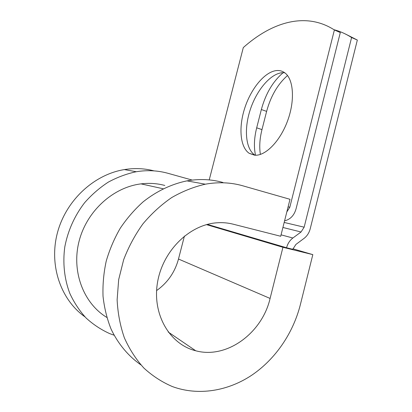 <?xml version="1.0" encoding="UTF-8"?>
<svg xmlns="http://www.w3.org/2000/svg" width="412" height="412" viewBox="0 0 412 412"><rect width="100%" height="100%" fill="white"/><g stroke="black" fill="none" stroke-linecap="round" stroke-linejoin="round"><path stroke-width="0.62" d="M276.138 70.612C264.406 72.115 250.923 88.874 244.733 108.145C238.471 127.411 240.078 147.223 249.219 153.326L254.59 155.185C265.112 156.297 279.887 141.682 287.483 121.128C295.162 100.61 293.643 79.14 284.816 72.826C282.266 70.957 279.372 70.22 276.138 70.612M284.702 72.744L281.7 72.759C269.865 74.196 256.315 90.836 250.141 110.025C243.894 129.203 245.593 148.969 254.853 155.087L255.043 155.216M284.579 220.853C290.295 219.457 294.111 215.486 296.027 208.951L340.302 32.563L334.384 29.968C305.405 11.294 271.312 22.567 243.301 47.576L209.229 179.91M334.384 29.968L289.816 207.215L286.829 211.917M260.389 154.423C259.184 146.914 259.714 138.643 261.981 129.6L266.621 111.384C270.741 96.166 277.703 84.213 287.514 75.52M357.338 40.052L351.596 37.528L304.154 227.182L301.043 231.997L292.881 238.007C289.77 240.376 287.669 243.631 286.567 247.767L292.778 249.296L295.914 244.429L304.035 238.399C307.084 236.055 309.144 232.857 310.21 228.799L357.338 40.052L345.611 34.108M255.512 155.226C253.746 147.182 254.137 138.046 256.686 127.823L261.352 109.535C265.683 93.632 272.96 81.344 283.178 72.666M351.596 37.528C345.905 33.892 340.029 31.281 333.972 29.695M286.567 247.767L207.354 224.396M106.806 317.415C83.358 303.222 71.255 271.163 79.14 240.994C86.927 210.805 113.331 187.228 141.017 183.876C149.226 182.871 157.163 183.397 164.831 185.462M156.606 290.578C167.622 282.714 174.915 272.198 178.489 259.03L270.092 298.442L282.941 247.288L312.821 254.631L300.384 304.576C293.205 333.009 275.51 359.192 251.66 375.27C227.769 391.153 198.198 396.076 172.355 386.559C161.998 382.115 152.522 375.965 143.927 368.107C135.991 359.341 129.471 349.258 124.373 337.84C120.201 325.83 117.786 313.151 117.126 299.802L118.677 279.619L123.657 259.72C128.595 246.829 135.023 234.876 142.943 223.855C151.585 213.571 161.174 204.805 171.716 197.559C182.619 191.297 193.82 186.847 205.331 184.195C218.391 181.862 230.895 182.403 242.843 185.812L290.002 199.305L280.701 236.267L233.058 224.159C227.748 222.815 222.259 222.367 216.588 222.82C189.335 224.772 162.513 251.052 157.456 282.802C152.167 314.531 169.832 344.463 195.736 350.777L168.184 332.01M114.062 335.193L109.891 333.694C101.213 329.801 93.287 324.579 86.108 318.028C79.485 310.792 74.047 302.552 69.782 293.313C64.339 278.914 62.609 262.902 64.813 246.819C67.954 230.571 74.526 215.903 84.532 202.817C91.619 194.727 99.524 187.841 108.248 182.155C117.296 177.248 126.644 173.771 136.284 171.732C147.249 169.95 157.817 170.475 167.998 173.313L192.244 180.085M140.889 364.883C128.379 356.143 118.12 343.922 111.065 329.059C106.971 318.744 104.293 307.81 103.031 296.274C102.619 284.553 103.685 272.821 106.234 261.074C109.607 249.502 114.299 238.527 120.309 228.145C126.984 218.262 134.616 209.471 143.216 201.772C156.622 191.127 171.603 184.04 186.924 180.873C199.449 178.69 211.464 179.23 222.969 182.495M270.092 298.442C262.187 332.917 226.904 359.3 195.736 350.777M84.954 316.849C60.538 299.663 48.709 264.762 57.556 232.322C66.342 199.861 94.394 174.405 124.367 169.584C134.59 167.942 144.483 168.379 154.047 170.882M312.821 254.631L292.917 248.797M206.494 224.628L282.941 247.288M178.489 259.03L184.416 236.071M304.154 227.182L284.177 222.449M289.816 207.215L288.096 206.875M301.043 231.997L282.915 227.47M292.881 238.007L281.061 234.84M256.686 127.823L261.981 129.6M261.352 109.535L266.621 111.384M254.853 155.087L249.219 153.326M163.162 188.763L141.017 183.876M205.331 184.195L186.924 180.873M136.284 171.732L124.367 169.584"/></g></svg>
